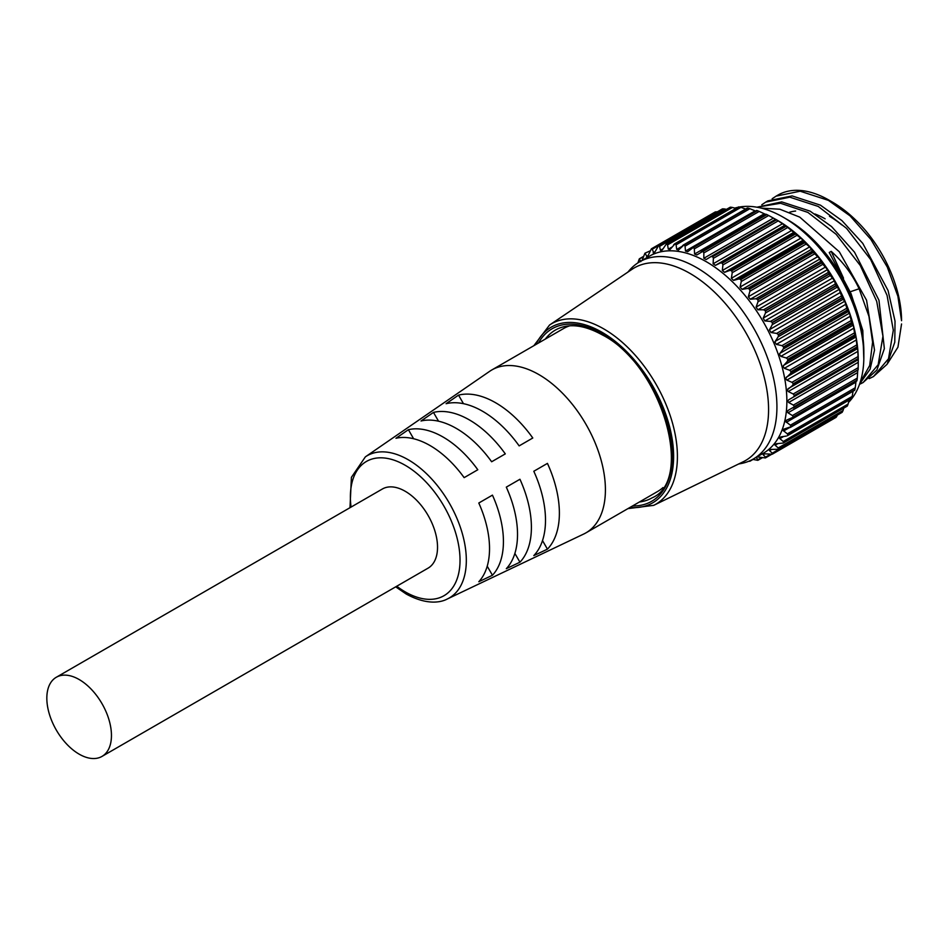 <?xml version="1.0" encoding="UTF-8"?>
<svg xmlns="http://www.w3.org/2000/svg" width="949" height="949" viewBox="0 0 949 949"><rect width="100%" height="100%" fill="white"/><g stroke="black" fill="none" stroke-linecap="round" stroke-linejoin="round"><path stroke-width="1.42" d="M79.147 754.147A45.694 26.382 -120 0 0 101.994 756.412A45.694 26.382 -120 0 0 108.993 719.793A45.694 26.382 -120 0 0 79.147 679.52A45.694 26.382 -120 0 0 56.299 677.266A45.694 26.382 -120 0 0 49.289 713.873A45.694 26.382 -120 0 0 79.147 754.147M101.994 756.412L428.058 568.154A45.694 26.382 -120 0 0 435.069 531.535A45.694 26.382 -120 0 0 405.211 491.274A45.694 26.382 -120 0 0 382.364 489.008L56.299 677.266M447.406 598.949A82.124 47.414 60 0 0 462.4 533.848A82.124 47.414 60 0 0 408.26 459.767A82.124 47.414 60 0 0 365.365 456.86L489.755 371.261A94.07 54.307 60 0 1 491.867 369.932A94.07 54.307 60 0 1 538.902 374.594A94.07 54.307 60 0 1 600.349 457.489A94.07 54.307 60 0 1 585.936 532.864A94.07 54.307 60 0 1 583.73 534.026L447.406 598.949C440.68 602.627 426.647 605.225 406.16 593.991L395.697 586.838M662.995 487.572A94.07 54.307 60 0 1 657.669 491.452L585.936 532.864M533.801 471.262L547.443 463.385A90.119 52.029 60 0 1 547.443 549.139L533.801 555.616A88.921 51.341 60 0 0 533.801 471.262L547.443 463.385M506.303 487.134L519.945 479.257A87.711 50.641 60 0 1 519.945 562.199L506.303 568.676A86.525 49.953 60 0 0 506.303 487.134L519.945 479.257M478.794 503.017L492.448 495.129A85.315 49.253 60 0 1 492.448 575.26L478.794 581.737A84.117 48.565 60 0 0 478.794 503.017L492.448 495.129M495.663 402.779A90.119 52.029 60 0 1 532.792 437.999L519.15 445.888A88.921 51.341 60 0 0 482.614 411.285A88.921 51.341 60 0 0 446.089 403.705L458.533 395.128A90.119 52.029 60 0 1 495.663 402.779M469.375 419.921A87.711 50.641 60 0 1 505.295 453.883L491.641 461.76A86.525 49.953 60 0 0 456.339 428.426A86.525 49.953 60 0 0 421.024 420.988L433.468 412.412A87.711 50.641 60 0 1 469.375 419.921M443.1 437.05A85.315 49.253 60 0 1 477.798 469.755L464.144 477.644A84.117 48.565 60 0 0 430.051 445.556A84.117 48.565 60 0 0 395.97 438.272L408.402 429.695A85.315 49.253 60 0 1 443.1 437.05M789.521 212.279A82.444 47.604 60 0 1 795.63 211.046M814.871 213.964A82.444 47.604 60 0 1 825.12 218.828M491.867 369.932L563.599 328.52A94.07 54.307 60 0 1 569.614 325.839M487.217 566.209L492.448 575.26M514.868 553.409L519.945 562.199M542.508 540.586L547.443 549.139M413.622 438.746L408.402 429.695M438.545 421.202L433.468 412.412M463.468 403.681L458.533 395.128M829.094 200.192L832.024 201.876C843.886 208.768 855.049 218.306 865.512 230.5A96.371 55.647 60 0 1 901.55 320.715L897.896 296.266L887.315 267.096L870.862 239.397L850.067 215.874A102.468 59.158 -120 0 0 829.094 200.192A102.468 59.158 -120 0 0 777.872 195.114L776.092 196.146L800.161 191.2L828.43 200.369L850.067 215.874M887.493 363.633L897.944 347.168L901.55 323.965M859.652 383.906L870.103 369.185L874.515 350.122L866.556 300.216L839.331 251.805L799.758 217.131L779.876 209.231L761.157 208.104M863.827 359.386L862.795 330.489L851.063 293.716L829.236 252.493L831.205 251.366L843.519 278.176M849.829 291.901L859.106 288.769C852.499 274.593 843.198 262.114 831.205 251.366M859.106 288.769L868.94 316.337L872.594 342.186L869.699 365.484L860.067 382.708M873.377 376.599L887.101 364.25L894.788 342.15L895.026 321.118L888.062 290.524L862.76 243.359L841.929 220.607L820.458 205.174L792.083 195.909L767.931 200.856L765.736 202.113L789.805 197.178L818.263 206.443L846.555 228.365L870.66 259.552L887.066 295.376L893.306 330.228L888.501 358.746L873.507 376.528L869.13 378.651M863.021 382.577L876.864 370.051L884.361 348.639L878.964 300.24L854.515 252.185L831.549 226.562L810.114 211.153L781.727 201.888L756.922 207.214M756.982 207.226L780.517 203.252L807.907 212.422L836.199 234.344L860.304 265.53L876.71 301.355L882.95 336.207L878.157 364.724L863.151 382.506L859.509 384.333M772.166 198.756L776.092 196.146M761.81 204.735L765.736 202.125M787.694 219.812L783.388 217.321L787.682 219.812A107.723 62.195 60 0 1 787.694 219.812A107.723 62.195 60 0 1 863.851 351.735L863.851 356.705A113.809 65.706 -120 0 0 783.388 217.321L783.388 217.321A113.809 65.706 -120 0 0 739.615 207.001M848.477 402.459A113.809 65.706 -120 0 0 863.851 356.705M835.345 283.988L836.022 285.59L772.249 322.411L770.481 321.403L835.345 283.988L834.444 280.75L830.363 275.507L765.511 312.945L763.174 318.129L764.835 320.94L770.481 321.403M765.333 310.679L763.53 309.813L828.37 272.375L829.118 273.858L765.333 310.679A119.206 68.826 60 0 1 765.487 310.916L829.26 274.095A119.206 68.826 -120 0 0 829.118 273.858M757.705 299.504L755.867 298.781L820.707 261.343L821.49 262.683L757.705 299.504A119.206 68.826 60 0 1 757.871 299.73L821.644 262.909A119.206 68.826 -120 0 0 821.49 262.683M749.461 289.018L747.598 288.46L812.451 251.022L813.234 252.197L749.461 289.018A119.206 68.826 60 0 1 749.639 289.22L813.412 252.398A119.206 68.826 -120 0 0 813.234 252.197M740.706 279.35L738.832 278.97L803.684 241.532L804.479 242.529L740.706 279.35A119.206 68.826 60 0 1 740.884 279.54L804.669 242.719A119.206 68.826 -120 0 0 804.479 242.529M731.549 270.643L729.698 270.453L794.55 233.003L795.321 233.822L731.549 270.643A119.206 68.826 60 0 1 731.738 270.821L795.511 233.988A119.206 68.826 -120 0 0 795.321 233.822M722.106 263.003L720.291 263.003L785.143 225.554L785.891 226.182L722.106 263.003A119.206 68.826 60 0 1 722.308 263.146L786.08 226.325A119.206 68.826 -120 0 0 785.891 226.182M712.521 256.527L710.754 256.716L775.606 219.278L776.306 219.705L712.521 256.527A119.206 68.826 60 0 1 712.723 256.657L776.496 219.824A119.206 68.826 -120 0 0 776.306 219.705L768.666 215.506L703.826 252.944L703.826 258.294L706.127 259.54L710.754 256.716M703.826 252.944L703.102 251.402L766.875 214.581L768.666 215.506M694.336 248.863L693.577 247.475L757.349 210.642L759.188 211.425L694.336 248.863L694.573 254.024L696.863 254.961L702.901 251.307A119.206 68.826 60 0 1 703.102 251.402M685.048 246.147L684.265 244.901L748.037 208.08L749.9 208.709L685.048 246.147L685.498 251.058L687.728 251.675L693.375 247.404A119.206 68.826 60 0 1 693.577 247.475M676.079 244.818L675.285 243.751L739.069 206.929L740.932 207.368L676.079 244.818L676.708 249.445L678.855 249.717L684.075 244.866A119.206 68.826 60 0 1 684.265 244.901M667.562 244.889L666.767 244L730.552 207.179L732.403 207.451L667.562 244.889L668.31 249.184L670.35 249.124L675.107 243.739A119.206 68.826 60 0 1 675.285 243.751M659.579 246.372L658.82 245.672L722.604 208.851L724.431 208.934L659.579 246.372L660.421 250.299L661.417 250.892M652.26 249.243L651.536 248.745L715.321 211.912L717.1 211.805L652.26 249.243L653.932 253.241M857.73 349.244L857.267 348.129L792.415 385.579L787.172 389.98L788.263 391.534L793.21 393.989L858.062 356.551L857.73 349.244M856.093 337.607L855.251 336.171L790.398 373.621L785.594 378.307L786.816 380.098L791.976 382.328L856.817 344.89L856.093 337.607M853.388 325.673L852.178 323.941L787.326 361.379L782.996 366.302L784.325 368.319L789.663 370.276L854.503 332.838L853.388 325.673M849.64 313.573L848.098 311.604L783.245 349.042L779.402 354.131L780.825 356.361L786.306 357.998L851.158 320.56L849.64 313.573M844.918 301.485L843.044 299.315L778.204 336.753L774.87 341.925L776.365 344.38L781.952 345.65L846.805 308.211L844.918 301.485M839.272 289.54L837.113 287.227L772.261 324.665L769.437 329.861L771.015 332.518L776.65 333.407L841.502 295.958L839.272 289.54M765.487 457.881L765.511 457.121L765.487 457.881A119.206 68.826 60 0 1 765.333 457.94L757.551 456.92M835.974 417.406L772.249 454.203L764.787 453.836L763.174 454.737L765.511 457.121L770.244 454.381M841.977 412.424L778.156 449.268L771.015 449.399L769.437 450.49L772.261 453.195L837.374 415.081M769.544 449.648L769.437 450.49M847.125 406.184L783.233 443.076L776.365 443.729L774.87 444.951L778.204 447.975L843.044 410.526L843.803 408.106M775.119 444.025L774.87 444.951M786.306 436.077L780.825 436.884L779.402 438.213L783.245 441.499L848.098 404.06L849.035 400.134M780.825 436.884L779.402 438.213M789.663 427.679L791.063 426.694L783.542 429.256M784.325 428.96L782.996 430.348L787.326 433.871L852.178 396.433L853.151 390.834M791.976 418.295L793.245 417.145L786.282 420.3M786.816 420.063L785.594 421.475L790.398 425.188L855.251 387.75L856.093 380.774M793.21 408.058L858.133 369.92L788.002 410.442M788.263 410.3L787.172 411.7L788.002 412.803L792.415 415.567L857.267 378.129L857.73 370.964M788.666 399.814L858.276 359.635L788.666 399.814L787.706 401.154L788.666 402.483L793.364 405.116L858.204 367.678L858.276 359.635M710.896 256.645L775.606 219.278L777.812 220.548A113.809 65.706 60 0 1 858.276 359.932A113.809 65.706 60 0 1 858.276 360.181M776.496 219.824L778.227 220.88L713.387 258.318L713.114 263.81L715.416 265.364L720.291 263.003M785.143 225.554L778.227 220.88M786.08 226.325L787.741 227.487L722.901 264.937L722.331 270.501L724.585 272.339L729.698 270.453M794.55 233.003L787.741 227.487M795.511 233.988L797.089 235.245L732.237 272.683L731.347 278.294L733.541 280.382L738.832 278.97M803.684 241.532L803.151 240.192L797.089 235.245M804.669 242.719L806.14 244.047L741.288 281.485L740.054 287.061L742.142 289.386L747.598 288.46M812.451 251.022L809.663 246.882L806.14 244.047M813.412 252.398L814.764 253.774L749.924 291.213L748.334 296.717L750.303 299.232L755.867 298.781M820.707 261.343L819.912 259.041L814.764 253.774M821.644 262.909L822.878 264.308L758.026 301.746L756.068 307.12L757.895 309.801L763.53 309.813M828.37 272.375L827.504 269.611L822.878 264.308M829.26 274.095L830.363 275.507M772.261 324.665L772.379 322.66L836.152 285.827A119.206 68.826 -120 0 0 836.022 285.59M836.152 285.827L837.113 287.227M841.502 295.958L842.119 297.701L778.346 334.522A119.206 68.826 60 0 1 778.465 334.783L842.238 297.95A119.206 68.826 -120 0 0 842.119 297.701M842.238 297.95L843.044 299.315M846.805 308.211L847.338 310.05L783.554 346.871A119.206 68.826 60 0 1 783.66 347.132L847.433 310.311A119.206 68.826 -120 0 0 847.338 310.05M847.433 310.311L848.098 311.604M851.158 320.56L851.597 322.482L787.812 359.303A119.206 68.826 60 0 1 787.895 359.552L851.668 322.731A119.206 68.826 -120 0 0 851.597 322.482M851.668 322.731L852.178 323.941M854.503 332.838L854.835 334.819L791.063 371.64A119.206 68.826 60 0 1 791.11 371.889L854.895 335.068A119.206 68.826 -120 0 0 854.835 334.819M854.895 335.068L855.251 336.171M856.817 344.89L857.03 346.895L793.245 383.716A119.206 68.826 60 0 1 793.281 383.965L857.066 347.144A119.206 68.826 -120 0 0 857.03 346.895M857.066 347.144L857.267 348.129M858.062 356.551L858.133 358.58L794.36 395.401A119.206 68.826 60 0 1 794.372 395.638L858.145 358.817A119.206 68.826 -120 0 0 858.133 358.58M858.145 358.817L858.204 359.671L793.364 397.109L794.372 395.638M858.204 367.678L858.145 369.695L794.372 406.516A119.206 68.826 60 0 1 794.36 406.741M793.72 407.773L858.133 369.92A119.206 68.826 -120 0 0 858.145 369.695M857.267 378.129L857.066 380.11L793.281 416.931A119.206 68.826 60 0 1 793.245 417.145L857.03 380.324A119.206 68.826 -120 0 0 857.066 380.11M855.251 387.75L854.895 389.683L791.11 426.504A119.206 68.826 60 0 1 791.063 426.694L854.835 389.873A119.206 68.826 -120 0 0 854.895 389.683M852.178 396.433L851.668 398.295L787.895 435.117A119.206 68.826 60 0 1 787.812 435.283L851.597 398.461A119.206 68.826 -120 0 0 851.668 398.295M848.098 404.06L847.433 405.828L783.66 442.649A119.206 68.826 60 0 1 783.554 442.792L847.338 405.97A119.206 68.826 -120 0 0 847.433 405.828M843.044 410.526L842.238 412.186L778.465 449.007A119.206 68.826 60 0 1 778.346 449.126L842.119 412.305A119.206 68.826 -120 0 0 842.238 412.186M842.119 412.305L841.502 412.091M837.113 415.757L836.152 417.287L772.379 454.108A119.206 68.826 60 0 1 772.249 454.203L836.022 417.382A119.206 68.826 -120 0 0 836.152 417.287M836.022 417.382L835.334 416.967M753.352 458.996L763.304 453.254A113.809 65.706 -120 0 0 780.742 362.055A113.809 65.706 -120 0 0 706.4 261.77A113.809 65.706 -120 0 0 649.496 256.135L639.555 261.877A113.809 65.706 60 0 1 696.447 267.511A113.809 65.706 60 0 1 770.802 367.797A113.809 65.706 60 0 1 753.352 458.996A113.809 65.706 60 0 1 740.967 463.551L738.63 463.99M748.82 461.226L749.461 461.285A119.206 68.826 60 0 0 749.639 461.273L750.778 460.36M757.871 460.277L758.026 459.684L757.871 460.277A119.206 68.826 60 0 1 757.705 460.312L752.699 459.363M757.219 456.884L756.068 457.548L758.026 459.684L761.584 457.632M763.174 453.99L763.174 454.737L764.752 453.836M772.379 454.108L772.261 453.195M778.465 449.007L778.204 447.975M783.66 442.649L783.245 441.499M787.895 435.117L787.326 433.871M791.11 426.504L790.398 425.188M793.281 416.931L792.415 415.567M794.372 406.516L793.364 405.116M794.36 395.401L793.21 393.989M792.415 385.579L793.281 383.965M793.245 383.716L791.976 382.328M790.398 373.621L791.11 371.889M791.063 371.64L789.663 370.276M787.326 361.379L787.895 359.552M787.812 359.303L786.306 357.998M783.245 349.042L783.66 347.132M783.554 346.871L781.952 345.65M778.204 336.753L778.465 334.783M778.346 334.522L776.65 333.407M765.511 312.945L765.487 310.916M758.026 301.746L757.871 299.73M749.924 291.213L749.639 289.22M741.288 281.485L740.884 279.54M732.237 272.683L731.738 270.821M722.901 264.937L722.308 263.146M713.387 258.318L712.723 256.657M689.935 273.383A111.223 64.212 60 0 1 763.186 373.455A111.223 64.212 60 0 1 743.233 461.748L653.671 505.354A104.2 60.155 60 0 0 672.366 422.637A104.2 60.155 60 0 0 603.742 328.888A104.2 60.155 60 0 0 549.554 325.033L632.093 269.267A111.223 64.212 60 0 1 689.935 273.383M766.875 214.581A119.206 68.826 -120 0 0 766.685 214.486L702.901 251.307M757.349 210.642A119.206 68.826 -120 0 0 757.16 210.583L691.762 247.986M748.037 208.08A119.206 68.826 -120 0 0 747.848 208.045L682.556 245.637M739.069 206.929A119.206 68.826 -120 0 0 738.891 206.918L673.695 244.7M730.552 207.179A119.206 68.826 -120 0 0 730.386 207.202L666.601 244.023A119.206 68.826 60 0 1 666.767 244M722.604 208.851A119.206 68.826 -120 0 0 722.438 208.899L658.665 245.72A119.206 68.826 60 0 1 658.82 245.672M715.321 211.912A119.206 68.826 -120 0 0 715.178 211.995L651.382 248.828A119.206 68.826 60 0 1 651.536 248.745M642.153 260.263L644.905 253.264A119.206 68.826 60 0 1 645.023 253.158L647.171 256.918M637.93 262.873L639.246 258.994A119.206 68.826 60 0 1 639.353 258.863L640.8 261.627M737.871 207.333A113.809 65.706 -120 0 0 734.799 208.116M627.87 272.126L629.412 270.335A113.809 65.706 60 0 1 639.555 261.877M766.045 214.225L701.204 251.687M678.167 250.287L678.855 249.717M669.531 249.907L670.35 249.124M663.007 248.816L660.421 250.299L662.319 249.895L666.245 244.154L730.113 207.273M655.083 251.651L653.149 252.778L654.881 252.043L658.499 245.803L722.296 208.958M715.226 212.825L715.178 211.995L651.382 248.828L648.131 255.506L646.577 256.562L648.037 255.72M650.089 250.916L645.023 253.158M643.244 257.072L639.353 258.863M722.343 209.587L722.438 208.899M726.495 209.361L724.431 208.934M735.949 208.436L732.403 207.451M746.317 209.255L740.932 207.368M685.498 251.058L755.107 210.868L749.9 208.709M766.472 214.771L759.188 211.425M766.057 214.249L701.821 251.331M829.485 216.313A82.444 47.604 60 0 1 841.727 224.877M396.753 586.233A77.521 44.757 -120 0 0 405.211 591.879A77.521 44.757 -120 0 0 460.028 560.23A77.521 44.757 -120 0 0 405.211 465.283A77.521 44.757 -120 0 0 351.047 507.086M788.002 388.734L857.611 348.544M786.294 377.204L855.891 337.014M783.542 365.365L853.151 325.175M779.805 353.384L849.414 313.194M775.119 341.415L844.729 301.224M769.556 329.611L839.165 289.421M629.958 507.454A101.436 58.565 -120 0 0 672.177 439.067A101.436 58.565 -120 0 0 601.891 332.209A101.436 58.565 -120 0 0 535.888 344.511M639.389 501.997A96.834 55.908 -120 0 0 652.271 497.762C694.514 479.921 661.773 365.068 602.461 334.973C583.706 324.617 568.024 322.968 555.426 330.038A96.834 55.908 -120 0 0 545.319 339.066M538.486 343.016A99.609 57.509 60 0 1 601.891 333.704A99.609 57.509 60 0 1 670.54 436.504A99.609 57.509 60 0 1 632.556 505.947M765.57 457.845L771.49 454.417L765.629 457.798M788.666 402.483L858.276 362.293M788.002 412.803L857.611 372.613M786.294 422.352L855.891 382.162M783.542 431.024L789.105 427.809M779.805 438.687L783.637 436.469M775.119 445.247L777.907 443.634M769.556 450.621L771.644 449.423M668.31 249.184L671.833 247.155M676.708 249.445L681.738 246.538M694.573 254.024L764.182 213.833M703.826 258.294L773.435 218.104M713.114 263.81L782.723 223.62M715.416 265.364L785.013 225.174M722.331 270.501L791.941 230.31M724.585 272.339L794.194 232.149M731.347 278.294L800.956 238.104M733.541 280.382L803.151 240.192M740.054 287.061L809.663 246.882M742.142 289.386L811.751 249.196M748.334 296.717L817.931 256.527M750.303 299.232L819.912 259.041M756.068 307.12L825.677 266.93M757.895 309.801L827.504 269.611M763.174 318.129L832.783 277.938M764.835 320.94L834.444 280.75M771.015 332.518L840.624 292.328M776.365 344.38L845.974 304.19M780.825 356.361L850.434 316.171M784.325 368.319L853.922 328.129M786.816 380.098L856.413 339.908M788.263 391.534L857.872 351.344M365.365 456.86L351.415 477.323L349.991 507.691M627.93 508.617L653.671 505.354M777.812 220.548L775.677 219.314M533.86 345.685L549.554 325.033M792.51 418.058L856.864 380.893M790.458 427.37L854.622 390.324M787.35 435.745L851.36 398.794M758.073 460.206L762.332 457.75M749.959 461.214L753.008 459.446M639.543 258.697L643.469 256.432M674.537 243.905L738.512 206.965M683.256 245.056L747.373 208.033M692.284 247.594L756.59 210.464"/></g></svg>
